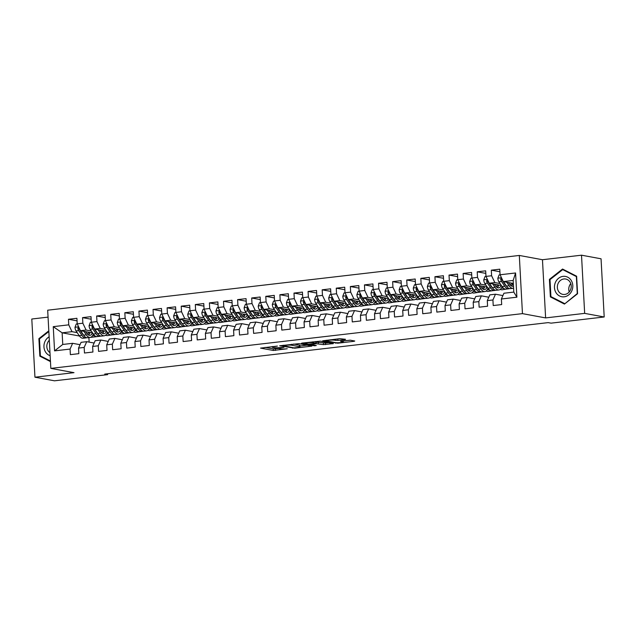<?xml version="1.0" encoding="UTF-8"?>
<svg xmlns="http://www.w3.org/2000/svg" width="636" height="636" viewBox="0 0 636 636"><rect width="100%" height="100%" fill="white"/><g stroke="black" fill="none" stroke-linecap="round" stroke-linejoin="round"><path stroke-width="0.95" d="M277.391 346.087L260.553 348.107L273.337 350.468L287.234 348.767A4.985 0.604 176.9 0 1 280.532 348.862L279.466 348.663A4.985 0.604 176.9 0 1 278.918 348.417A4.985 0.604 176.9 0 1 281.621 347.733L283.998 347.304L280.627 347.55A4.985 0.604 176.9 0 1 273.925 347.638L272.86 347.447A4.985 0.604 176.9 0 1 272.311 347.2A4.985 0.604 176.9 0 1 275.014 346.509L277.391 346.087M344.887 339.608L345.563 339.314L339.878 338.678L322.706 340.793L337.764 343.202L354.085 341.301L354.761 341.015L350.428 340.212L341.349 341.055L340.499 341.27L342.82 341.739A4.166 0.509 176.9 0 1 343.281 341.945A4.166 0.509 176.9 0 1 340.109 342.613A4.166 0.509 176.9 0 1 335.418 342.597L326.999 341.047A4.166 0.509 176.9 0 1 326.538 340.84A4.166 0.509 176.9 0 1 329.71 340.173A4.166 0.509 176.9 0 1 334.401 340.188L337.899 340.419L344.887 339.608L344.863 339.187M584.659 313.373L581.511 255.187L542.468 259.726L545.616 317.913L584.659 313.373L604.2 316.982L551.062 323.152L548.168 322.619L104.733 374.103L107.627 374.644L107.579 373.777M545.616 317.913L522.458 313.635L50.832 368.387L47.684 310.201L519.31 255.449L522.458 313.635M48.058 317.125L31.8 319.018L34.948 377.204L73.999 372.664L50.832 368.387M34.948 377.204L54.489 380.813L107.627 374.644M298.944 343.647L279.681 345.785L294.73 348.194L311.902 346.087L298.944 343.647M302.036 343.074L320.457 341.15L333.415 343.591L323.493 344.64L316.211 343.718L310.734 344.466L316.307 345.539L314.367 345.769L301.369 343.368L302.036 343.074M79.476 336.023L62.129 332.819L62.757 344.458L54.569 350.865L70.071 349.069L70.373 354.65L78.832 353.664L78.53 348.083L84.167 347.431L84.469 353.012L92.928 352.034L92.625 346.445L98.262 345.793L98.564 351.374L107.023 350.396L106.721 344.807L112.357 344.156L112.659 349.736L121.118 348.759L120.816 343.178L126.453 342.518L126.755 348.107L135.214 347.121L134.911 341.54L140.548 340.88L140.85 346.469L149.309 345.483L149.007 339.902L154.643 339.25L154.946 344.831L163.404 343.845L163.102 338.265L168.739 337.613L169.041 343.194L177.5 342.208L177.198 336.627L182.834 335.975L183.136 341.556L191.595 340.578L191.293 334.989L196.929 334.337L197.232 339.918L205.69 338.94L205.388 333.359L211.025 332.7L211.327 338.28L219.786 337.303L219.484 331.722L225.12 331.062L225.422 336.651L233.881 335.665L233.579 330.084L239.215 329.424L239.518 335.013L247.976 334.027L247.666 328.446L253.311 327.794L253.613 333.375L262.064 332.39L261.762 326.809L267.406 326.157L267.708 331.738L276.159 330.752L275.857 325.171L281.502 324.519L281.804 330.1L290.255 329.122L289.952 323.533L295.597 322.881L295.899 328.462L304.35 327.484L304.048 321.903L309.692 321.244L309.994 326.825L318.445 325.847L318.143 320.266L323.788 319.606L324.09 325.195L332.541 324.209L332.238 318.628L337.875 317.976L338.185 323.557L346.636 322.571L346.334 316.99L351.97 316.338L352.272 321.919L360.731 320.934L360.429 315.353L366.066 314.701L366.368 320.282L374.827 319.304L374.525 313.715L380.161 313.063L380.463 318.644L388.922 317.666L388.62 312.077L394.256 311.425L394.559 317.006L403.017 316.028L402.715 310.447L408.352 309.788L408.654 315.369L417.113 314.391L416.811 308.81L422.447 308.15L422.749 313.739L431.208 312.753L430.906 307.172L436.542 306.52L436.845 312.101L445.303 311.115L445.001 305.534L450.638 304.882L450.94 310.463L459.399 309.478L459.097 303.897L464.733 303.245L465.035 308.826L473.494 307.848L473.192 302.259L478.828 301.607L479.131 307.188L487.589 306.21L487.287 300.621L492.924 299.969L493.226 305.55L501.685 304.572L501.383 298.992L503.935 293.236L513.801 292.091L513.173 280.452L503.307 281.597L513.332 283.449M54.569 350.865L53.257 326.65L68.76 324.845L71.995 331.674L77.195 332.636M77.051 320.854L68.457 319.264L68.76 324.845M68.457 319.264L76.916 318.286L77.218 323.867L82.855 323.215L86.091 330.036L91.29 330.998M91.147 319.216L82.553 317.626L82.855 323.215M82.553 317.626L91.012 316.649L91.314 322.229L96.95 321.578L100.186 328.399L105.385 329.361M105.242 317.579L96.648 315.989L96.95 321.578M96.648 315.989L105.107 315.011L105.409 320.592L111.046 319.94L114.281 326.761L119.481 327.723M119.337 315.941L110.744 314.359L111.046 319.94M110.744 314.359L119.202 313.373L119.504 318.954L125.141 318.302L128.377 325.123L133.576 326.085M133.433 314.303L124.839 312.721L125.141 318.302M124.839 312.721L133.298 311.735L133.6 317.316L139.236 316.664L142.472 323.493L147.671 324.447M147.528 312.674L138.934 311.084L139.236 316.664M138.934 311.084L147.393 310.098L147.695 315.687L153.332 315.027L156.567 321.856L161.767 322.818M161.624 311.036L153.03 309.446L153.332 315.027M153.03 309.446L161.488 308.468L161.79 314.049L167.427 313.389L170.663 320.218L175.862 321.18M175.719 309.398L167.125 307.808L167.427 313.389M167.125 307.808L175.584 306.83L175.886 312.411L181.522 311.759L184.758 318.58L189.957 319.542M189.814 307.76L181.22 306.17L181.522 311.759M181.22 306.17L189.679 305.193L189.981 310.773L195.618 310.122L198.853 316.943L204.053 317.905M203.91 306.123L195.316 304.541L195.618 310.122M195.316 304.541L203.774 303.555L204.077 309.136L209.713 308.484L212.949 315.305L218.148 316.267M218.005 304.485L209.411 302.903L209.713 308.484M209.411 302.903L217.87 301.917L218.172 307.498L223.808 306.846L227.044 313.675L232.243 314.629M232.1 302.855L223.506 301.265L223.808 306.846M223.506 301.265L231.965 300.279L232.267 305.868L237.904 305.208L241.139 312.038L246.339 312.992M246.196 301.218L237.602 299.628L237.904 305.208M237.602 299.628L246.053 298.642L246.363 304.231L251.999 303.571L255.235 310.4L260.434 311.362M260.291 299.58L251.697 297.99L251.999 303.571M251.697 297.99L260.148 297.012L260.45 302.593L266.094 301.933L269.33 308.762L274.529 309.724M274.386 297.942L265.792 296.352L266.094 301.933M265.792 296.352L274.243 295.374L274.545 300.955L280.19 300.303L283.425 307.124L288.625 308.086M288.482 296.304L279.888 294.714L280.19 300.303M279.888 294.714L288.339 293.737L288.641 299.317L294.285 298.666L297.521 305.487L302.72 306.449M302.577 294.667L293.983 293.085L294.285 298.666M293.983 293.085L302.434 292.099L302.736 297.68L308.38 297.028L311.616 303.849L316.815 304.811M316.672 293.029L308.078 291.447L308.38 297.028M308.078 291.447L316.529 290.461L316.831 296.042L322.476 295.39L325.712 302.219L330.911 303.173M330.768 291.399L322.174 289.809L322.476 295.39M322.174 289.809L330.625 288.824L330.927 294.412L336.563 293.752L339.799 300.582L345.006 301.544M344.863 289.762L336.261 288.172L336.563 293.752M336.261 288.172L344.72 287.186L345.022 292.775L350.659 292.115L353.894 298.944L359.101 299.906M358.958 288.124L350.356 286.534L350.659 292.115M350.356 286.534L358.815 285.556L359.117 291.137L364.754 290.485L367.99 297.306L373.197 298.268M373.054 286.486L364.452 284.896L364.754 290.485M364.452 284.896L372.911 283.918L373.213 289.499L378.849 288.847L382.085 295.668L387.284 296.63M387.149 284.849L378.547 283.259L378.849 288.847M378.547 283.259L387.006 282.281L387.308 287.862L392.945 287.21L396.18 294.031L401.38 294.993M401.244 283.211L392.643 281.629L392.945 287.21M392.643 281.629L401.101 280.643L401.403 286.224L407.04 285.572L410.276 292.393L415.475 293.355M415.34 281.573L406.738 279.991L407.04 285.572M406.738 279.991L415.197 279.005L415.499 284.586L421.135 283.934L424.371 290.763L429.57 291.717M429.435 279.943L420.833 278.353L421.135 283.934M420.833 278.353L429.292 277.368L429.594 282.956L435.231 282.297L438.466 289.126L443.666 290.088M443.531 278.306L434.929 276.716L435.231 282.297M434.929 276.716L443.387 275.738L443.69 281.319L449.326 280.659L452.562 287.488L457.761 288.45M457.618 276.668L449.024 275.078L449.326 280.659M449.024 275.078L457.483 274.1L457.785 279.681L463.421 279.029L466.657 285.85L471.856 286.812M471.713 275.03L463.119 273.44L463.421 279.029M463.119 273.44L471.578 272.462L471.88 278.043L477.517 277.391L480.752 284.213L485.952 285.174M485.809 273.393L477.215 271.803L477.517 277.391M477.215 271.803L485.673 270.825L485.976 276.406L491.612 275.754L494.848 282.575L500.047 283.537M499.904 271.755L491.31 270.173L491.612 275.754M491.31 270.173L499.769 269.187L500.071 274.768L515.573 272.971L516.885 297.187L501.383 298.992M502.893 295.581L495.476 294.214L489.839 294.865L487.287 300.621M492.924 299.969L495.476 294.214M500.071 274.768L503.307 281.597M515.573 272.971L513.173 280.452M488.798 297.219L481.38 295.851L475.744 296.503L473.192 302.259M478.828 301.607L481.38 295.851M494.848 282.575L489.211 283.235L501.343 285.477M485.976 276.406L489.211 283.235M474.702 298.856L467.285 297.489L461.649 298.141L459.097 303.897M464.733 303.245L467.285 297.489M506.852 289.03L501.891 289.817L500.127 289.491M501.43 288.036L503.823 288.474M480.752 284.213L475.116 284.872L487.248 287.106M471.88 278.043L475.116 284.872M460.607 300.494L453.19 299.127L447.553 299.779L445.001 305.534M450.638 304.882L453.19 299.127M492.757 290.668L487.796 291.447L486.031 291.121M487.335 289.666L489.728 290.111M466.657 285.85L461.021 286.502L473.152 288.744M457.785 279.681L461.021 286.502M446.512 302.132L439.102 300.764L433.458 301.416L430.906 307.172M436.542 306.52L439.102 300.764M478.662 292.306L473.701 293.085L471.936 292.759M473.24 291.304L475.633 291.749M452.562 287.488L446.925 288.14L459.057 290.382M443.69 281.319L446.925 288.14M432.416 303.77L425.007 302.394L419.363 303.054L416.811 308.81M422.447 308.15L425.007 302.394M464.566 293.943L459.605 294.722L457.841 294.396M459.144 292.942L461.545 293.387M438.466 289.126L432.83 289.778L444.962 292.019M429.594 282.956L432.83 289.778M418.321 305.399L410.912 304.032L405.267 304.692L402.715 310.447M408.352 309.788L410.912 304.032M450.471 295.581L445.51 296.36L443.745 296.034M445.049 294.579L447.45 295.025M424.371 290.763L418.734 291.415L430.866 293.657M415.499 284.586L418.734 291.415M404.226 307.037L396.816 305.67L391.172 306.321L388.62 312.077M394.256 311.425L396.816 305.67M436.375 297.219L431.415 297.998L429.65 297.672M430.954 296.217L433.355 296.654M410.276 292.393L404.639 293.053L416.771 295.295M401.403 286.224L404.639 293.053M390.13 308.675L382.721 307.307L377.076 307.959L374.525 313.715M380.161 313.063L382.721 307.307M422.28 298.856L417.319 299.635L415.554 299.31M416.858 297.855L419.259 298.292M396.18 294.031L390.544 294.691L402.675 296.933M387.308 287.862L390.544 294.691M376.035 310.312L368.626 308.945L362.989 309.597L360.429 315.353M366.066 314.701L368.626 308.945M408.185 300.486L403.224 301.273L401.459 300.947M402.763 299.492L405.164 299.93M382.085 295.668L376.448 296.328L388.58 298.562M373.213 289.499L376.448 296.328M361.94 311.95L354.53 310.583L348.894 311.235L346.334 316.99M351.97 316.338L354.53 310.583M394.089 302.124L389.129 302.903L387.364 302.577M388.668 301.122L391.068 301.567M367.99 297.306L362.353 297.958L374.485 300.2M359.117 291.137L362.353 297.958M347.844 313.588L340.435 312.22L334.798 312.872L332.238 318.628M337.875 317.976L340.435 312.22M379.994 303.762L375.033 304.541L373.268 304.215M374.572 302.76L376.973 303.205M353.894 298.944L348.258 299.596L360.389 301.838M345.022 292.775L348.258 299.596M333.749 315.225L326.34 313.85L320.703 314.51L318.143 320.266M323.788 319.606L326.34 313.85M365.899 305.399L360.946 306.178L359.173 305.852M360.477 304.398L362.878 304.843M339.799 300.582L334.162 301.233L346.294 303.475M330.927 294.412L334.162 301.233M319.654 316.855L312.244 315.488L306.608 316.148L304.048 321.903M309.692 321.244L312.244 315.488M351.803 307.037L346.851 307.816L345.078 307.49M346.382 306.035L348.782 306.48M325.712 302.219L320.067 302.871L332.199 305.113M316.831 296.042L320.067 302.871M305.558 318.493L298.149 317.125L292.512 317.777L289.952 323.533M295.597 322.881L298.149 317.125M337.708 308.675L332.755 309.454L330.982 309.128M332.286 307.673L334.687 308.11M311.616 303.849L305.972 304.509L318.103 306.751M302.736 297.68L305.972 304.509M291.463 320.131L284.054 318.763L278.417 319.415L275.857 325.171M281.502 324.519L284.054 318.763M323.613 310.312L318.66 311.091L316.887 310.765M318.199 309.311L320.592 309.748M297.521 305.487L291.876 306.147L304.016 308.38M288.641 299.317L291.876 306.147M277.368 321.768L269.958 320.401L264.322 321.053L261.762 326.809M267.406 326.157L269.958 320.401M309.517 311.942L304.565 312.729L302.792 312.403M304.103 310.94L306.496 311.386M283.425 307.124L277.781 307.776L289.921 310.018M274.545 300.955L277.781 307.776M263.272 323.406L255.863 322.039L250.226 322.69L247.666 328.446M253.311 327.794L255.863 322.039M295.422 313.58L290.469 314.359L288.704 314.033M290.008 312.578L292.401 313.023M269.33 308.762L263.686 309.414L275.825 311.656M260.45 302.593L263.686 309.414M249.185 325.044L241.767 323.668L236.131 324.328L233.579 330.084M239.215 329.424L241.767 323.668M281.327 315.218L276.374 315.997L274.609 315.671M275.913 314.216L278.306 314.661M255.235 310.4L249.59 311.052L261.73 313.294M246.363 304.231L249.59 311.052M235.089 326.681L227.672 325.306L222.036 325.966L219.484 331.722M225.12 331.062L227.672 325.306M267.231 316.855L262.278 317.634L260.514 317.308M261.817 315.853L264.21 316.299M241.139 312.038L235.503 312.689L247.635 314.931M232.267 305.868L235.503 312.689M220.994 328.311L213.577 326.944L207.94 327.604L205.388 333.359M211.025 332.7L213.577 326.944M253.136 318.493L248.183 319.272L246.418 318.946M247.722 317.491L250.115 317.936M227.044 313.675L221.407 314.327L233.539 316.569M218.172 307.498L221.407 314.327M206.899 329.949L199.481 328.581L193.845 329.233L191.293 334.989M196.929 334.337L199.481 328.581M239.041 320.131L234.088 320.91L232.323 320.584M233.627 319.129L236.02 319.566M212.949 315.305L207.312 315.965L219.444 318.207M204.077 309.136L207.312 315.965M192.803 331.587L185.386 330.219L179.75 330.871L177.198 336.627M182.834 335.975L185.386 330.219M224.945 321.76L219.992 322.547L218.228 322.221M219.531 320.767L221.924 321.204M198.853 316.943L193.217 317.603L205.349 319.836M189.981 310.773L193.217 317.603M178.708 333.224L171.291 331.857L165.654 332.509L163.102 338.265M168.739 337.613L171.291 331.857M210.85 323.398L205.897 324.177L204.132 323.851M205.436 322.396L207.829 322.842M184.758 318.58L179.121 319.232L191.253 321.474M175.886 312.411L179.121 319.232M164.613 334.862L157.195 333.495L151.559 334.146L149.007 339.902M154.643 339.25L157.195 333.495M196.755 325.036L191.802 325.815L190.037 325.489M191.341 324.034L193.734 324.479M170.663 320.218L165.026 320.87L177.158 323.112M161.79 314.049L165.026 320.87M150.517 336.5L143.1 335.124L137.463 335.784L134.911 341.54M140.548 340.88L143.1 335.124M182.659 326.673L177.706 327.453L175.941 327.127M177.245 325.672L179.638 326.117M156.567 321.856L150.931 322.508L163.062 324.75M147.695 315.687L150.931 322.508M136.422 338.137L129.005 336.762L123.368 337.422L120.816 343.178M126.453 342.518L129.005 336.762M168.564 328.311L163.611 329.09L161.846 328.764M163.15 327.309L165.543 327.755M142.472 323.493L136.835 324.145L148.967 326.387M133.6 317.316L136.835 324.145M122.327 339.767L114.909 338.4L109.273 339.052L106.721 344.807M112.357 344.156L114.909 338.4M154.469 329.949L149.516 330.728L147.751 330.402M149.055 328.947L151.448 329.392M128.377 325.123L122.74 325.783L134.872 328.025M119.504 318.954L122.74 325.783M108.231 341.405L100.814 340.037L95.177 340.689L92.625 346.445M98.262 345.793L100.814 340.037M140.373 331.587L135.42 332.366L133.655 332.04M134.959 330.585L137.352 331.022M114.281 326.761L108.645 327.421L120.776 329.663M105.409 320.592L108.645 327.421M94.136 343.043L86.719 341.675L81.082 342.327L78.53 348.083M84.167 347.431L86.719 341.675M126.278 333.216L121.325 334.003L119.56 333.677M120.864 332.223L123.257 332.66M100.186 328.399L94.549 329.058L106.681 331.292M91.314 322.229L94.549 329.058M80.041 344.68L72.623 343.313L62.757 344.458M70.071 349.069L72.623 343.313M112.19 334.854L107.23 335.633L105.465 335.307M106.769 333.852L109.161 334.298M86.091 330.036L80.454 330.688L92.586 332.93M77.218 323.867L80.454 330.688M604.2 316.982L601.052 258.796L581.511 255.187M542.468 259.726L519.31 255.449M98.095 336.492L88.221 337.637M88.905 337.764L89.143 342.12M92.673 335.49L95.066 335.935M71.995 331.674L62.129 332.819L53.257 326.65M513.801 292.091L516.885 297.187M48.805 330.847L38.891 338.654L39.837 356.176L50.467 361.598M549.417 279.379L550.363 296.901L564.442 304.08L577.567 293.737L576.621 276.215L562.542 269.036L549.417 279.379L550.148 279.514M265.021 347.375L273.257 348.894L278.926 348.449M299.922 346.008L307.18 345.165M283.044 345.579L293.792 347.852L297.266 347.606A4.985 0.604 176.9 0 0 299.969 346.914A4.985 0.604 176.9 0 0 299.421 346.668L291.749 345.253A4.985 0.604 176.9 0 0 285.047 345.348L283.028 345.284M299.969 346.914L299.882 345.34A4.985 0.604 176.9 0 0 299.333 345.094L299.421 346.668M293.657 344.044L299.333 345.094M328.693 342.669L325.497 343.043L325.584 344.617M315.997 342.16L325.497 343.043M312.928 342.693A4.166 0.509 176.9 0 0 308.229 342.677A4.166 0.509 176.9 0 0 305.065 343.345A4.166 0.509 176.9 0 0 305.526 343.551L308.492 344.1L315.218 343.527L315.893 343.241L312.928 342.693L312.88 341.818M316.06 343.313L315.806 341.667L315.893 343.241M315.17 341.548L315.806 341.667M343.225 340.983L350.142 340.18M41.61 356.502L39.837 356.176M39.623 338.781L38.891 338.654M552.135 297.227L550.363 296.901M77.242 323.915L76.233 324.034L74.992 327.341A4.206 1.884 83.4 0 0 76.042 330.911L79.23 335.673A12.14 5.43 83.4 0 0 83.117 338.233L85.796 337.923A12.14 5.43 83.4 0 0 86.623 337.676M83.92 331.332L86.273 334.854A12.14 5.43 83.4 0 0 90.169 337.414A12.14 5.43 83.4 0 0 93.349 334.075M85.637 331.65L86.703 333.24A10.073 4.508 83.4 0 0 89.93 335.363A10.073 4.508 83.4 0 0 92.451 332.906M78.761 327.182L77.823 328.232A4.206 1.884 83.4 0 0 78.721 330.601L81.909 335.363A12.14 5.43 83.4 0 0 85.796 337.923M88.984 334.584A12.14 5.43 83.4 0 0 89.597 332.382M88.499 332.175A10.073 4.508 -96.6 0 1 87.601 334.345M83.626 335.212A10.073 4.508 -96.6 0 1 82.33 333.749L79.142 328.987A2.139 0.962 -96.6 0 1 78.864 328.422L77.823 328.232M90.169 337.414L87.49 337.724A12.14 5.43 -96.6 0 1 83.594 335.164L80.629 330.72M88.539 335.061A10.073 4.508 83.4 0 0 90.05 332.461M91.338 322.285L90.328 322.396L89.088 325.712A4.206 1.884 83.4 0 0 90.137 329.273L93.325 334.035A12.14 5.43 83.4 0 0 97.213 336.595L99.892 336.285A12.14 5.43 83.4 0 0 100.719 336.039M98.016 329.694L100.369 333.216A12.14 5.43 83.4 0 0 104.264 335.776A12.14 5.43 83.4 0 0 107.444 332.437M99.733 330.012L100.798 331.602A10.073 4.508 83.4 0 0 104.026 333.725A10.073 4.508 83.4 0 0 106.546 331.269M92.856 325.545L91.918 326.594A4.206 1.884 83.4 0 0 92.816 328.963L96.004 333.725A12.14 5.43 83.4 0 0 99.892 336.285M103.08 332.954A12.14 5.43 83.4 0 0 103.692 330.744M102.595 330.545A10.073 4.508 -96.6 0 1 101.696 332.708M97.721 333.574A10.073 4.508 -96.6 0 1 96.426 332.111L93.238 327.349A2.139 0.962 -96.6 0 1 92.959 326.785L91.918 326.594M104.264 335.776L101.585 336.086A12.14 5.43 -96.6 0 1 97.69 333.526L94.724 329.09M102.635 333.423A10.073 4.508 83.4 0 0 104.145 330.823M105.433 320.647L104.423 320.759L103.183 324.074A4.206 1.884 83.4 0 0 104.232 327.635L107.42 332.397A12.14 5.43 83.4 0 0 111.308 334.957L113.987 334.647A12.14 5.43 83.4 0 0 114.814 334.401M112.111 328.057L114.464 331.579A12.14 5.43 83.4 0 0 118.36 334.139A12.14 5.43 83.4 0 0 121.54 330.807M113.828 328.375L114.893 329.965A10.073 4.508 83.4 0 0 118.121 332.087A10.073 4.508 83.4 0 0 120.641 329.631M106.951 323.907L106.013 324.956A4.206 1.884 83.4 0 0 106.912 327.325L110.1 332.087A12.14 5.43 83.4 0 0 113.987 334.647M117.175 331.316A12.14 5.43 83.4 0 0 117.787 329.106M116.69 328.907A10.073 4.508 -96.6 0 1 115.792 331.07M111.817 331.936A10.073 4.508 -96.6 0 1 110.521 330.474L107.333 325.712A2.139 0.962 -96.6 0 1 107.055 325.147L106.013 324.956M118.36 334.139L115.68 334.449A12.14 5.43 -96.6 0 1 111.785 331.889L108.82 327.453M116.73 331.785A10.073 4.508 83.4 0 0 118.24 329.194M49.123 336.802A10.311 9.135 -79.5 0 0 45.458 351.891A10.311 9.135 -79.5 0 0 50.149 355.723M49.314 340.236A7.807 6.917 -79.5 0 0 47.978 350.547A7.807 6.917 -79.5 0 0 49.982 352.686M50.435 361.002L40.394 355.882L39.472 338.901L48.837 331.523M571.295 280.555A10.311 9.135 -79.5 0 0 558.575 278.266A10.311 9.135 -79.5 0 0 555.975 292.616A10.311 9.135 -79.5 0 0 568.695 294.905A10.311 9.135 -79.5 0 0 571.295 280.555M570.095 282.138A7.807 6.917 -79.5 0 0 565.714 279.029A7.807 6.917 -79.5 0 0 558.543 282.623A7.807 6.917 -79.5 0 0 558.495 291.272A7.807 6.917 -79.5 0 0 562.876 294.389A7.807 6.917 -79.5 0 0 570.047 290.795A7.807 6.917 -79.5 0 0 570.095 282.138M570.77 283.577A7.807 6.917 -79.5 0 0 569.228 291.948M564.553 303.563L550.919 296.607L549.997 279.625L562.717 269.608L576.359 276.565L577.273 293.546L564.999 303.642M564.196 269.879L562.717 269.608M119.528 319.01L118.519 319.129L117.278 322.436A4.206 1.884 83.4 0 0 118.328 325.998L121.516 330.76A12.14 5.43 83.4 0 0 125.403 333.32L128.082 333.01A12.14 5.43 83.4 0 0 128.909 332.763M126.206 326.419L128.559 329.941A12.14 5.43 83.4 0 0 132.455 332.501A12.14 5.43 83.4 0 0 135.635 329.17M127.923 326.737L128.981 328.327A10.073 4.508 83.4 0 0 132.216 330.458A10.073 4.508 83.4 0 0 134.737 327.993M121.047 322.269L120.109 323.319A4.206 1.884 83.4 0 0 121.007 325.688L124.195 330.45A12.14 5.43 83.4 0 0 128.082 333.01M131.27 329.679A12.14 5.43 83.4 0 0 131.883 327.468M130.785 327.27A10.073 4.508 -96.6 0 1 129.879 329.44M125.912 330.299A10.073 4.508 -96.6 0 1 124.616 328.836L121.428 324.074A2.139 0.962 -96.6 0 1 121.15 323.509L120.109 323.319M132.455 332.501L129.776 332.811A12.14 5.43 -96.6 0 1 125.88 330.251L122.915 325.815M130.825 330.156A10.073 4.508 83.4 0 0 132.336 327.556M133.624 317.372L132.614 317.491L131.374 320.798A4.206 1.884 83.4 0 0 132.423 324.36L135.611 329.122A12.14 5.43 83.4 0 0 139.499 331.682L142.178 331.372A12.14 5.43 83.4 0 0 143.005 331.125M140.302 324.789L142.655 328.303A12.14 5.43 83.4 0 0 146.55 330.863A12.14 5.43 83.4 0 0 149.73 327.532M142.019 325.099L143.076 326.689A10.073 4.508 83.4 0 0 146.312 328.82A10.073 4.508 83.4 0 0 148.832 326.363M135.142 320.631L134.204 321.681A4.206 1.884 83.4 0 0 135.102 324.05L138.29 328.812A12.14 5.43 83.4 0 0 142.178 331.372M145.366 328.041A12.14 5.43 83.4 0 0 145.978 325.831M144.881 325.632A10.073 4.508 -96.6 0 1 143.975 327.802M140.007 328.661A10.073 4.508 -96.6 0 1 138.712 327.198L135.524 322.436A2.139 0.962 -96.6 0 1 135.245 321.872L134.204 321.681M146.55 330.863L143.871 331.181A12.14 5.43 -96.6 0 1 139.976 328.621L137.01 324.177M144.921 328.518A10.073 4.508 83.4 0 0 146.431 325.918M147.719 315.734L146.709 315.853L145.469 319.161A4.206 1.884 83.4 0 0 146.519 322.73L149.706 327.492A12.14 5.43 83.4 0 0 153.594 330.052L156.273 329.734A12.14 5.43 83.4 0 0 157.1 329.488M154.397 323.152L156.75 326.673A12.14 5.43 83.4 0 0 160.646 329.233A12.14 5.43 83.4 0 0 163.826 325.894M156.114 323.47L157.172 325.06A10.073 4.508 83.4 0 0 160.407 327.182A10.073 4.508 83.4 0 0 162.919 324.726M149.237 318.994L148.299 320.043A4.206 1.884 83.4 0 0 149.198 322.42L152.386 327.174A12.14 5.43 83.4 0 0 156.273 329.734M159.453 326.403A12.14 5.43 83.4 0 0 160.073 324.201M158.976 323.994A10.073 4.508 -96.6 0 1 158.07 326.165M154.103 327.023A10.073 4.508 -96.6 0 1 152.807 325.56L149.619 320.798A2.139 0.962 -96.6 0 1 149.341 320.242L148.299 320.043M160.646 329.233L157.966 329.543A12.14 5.43 -96.6 0 1 154.071 326.984L151.106 322.539M159.016 326.88A10.073 4.508 83.4 0 0 160.526 324.281M161.814 314.097L160.805 314.216L159.564 317.523A4.206 1.884 83.4 0 0 160.614 321.093L163.802 325.855A12.14 5.43 83.4 0 0 167.689 328.415L170.369 328.104A12.14 5.43 83.4 0 0 171.195 327.85M168.492 321.514L170.846 325.036A12.14 5.43 83.4 0 0 174.741 327.596A12.14 5.43 83.4 0 0 177.921 324.257M170.209 321.832L171.267 323.422A10.073 4.508 83.4 0 0 174.502 325.545A10.073 4.508 83.4 0 0 177.015 323.088M163.333 317.364L162.395 318.413A4.206 1.884 83.4 0 0 163.293 320.783L166.473 325.545A12.14 5.43 83.4 0 0 170.369 328.104M173.549 324.765A12.14 5.43 83.4 0 0 174.169 322.563M173.071 322.357A10.073 4.508 -96.6 0 1 172.165 324.527M168.198 325.394A10.073 4.508 -96.6 0 1 166.902 323.931L163.714 319.169A2.139 0.962 -96.6 0 1 163.436 318.604L162.395 318.413M174.741 327.596L172.062 327.906A12.14 5.43 -96.6 0 1 168.166 325.346L165.201 320.902M173.111 325.242A10.073 4.508 83.4 0 0 174.622 322.643M175.91 312.459L174.9 312.578L173.66 315.885A4.206 1.884 83.4 0 0 174.709 319.455L177.897 324.217A12.14 5.43 83.4 0 0 181.785 326.777L184.464 326.467A12.14 5.43 83.4 0 0 185.291 326.22M182.588 319.876L184.941 323.398A12.14 5.43 83.4 0 0 188.836 325.958A12.14 5.43 83.4 0 0 192.016 322.619M184.297 320.194L185.362 321.784A10.073 4.508 83.4 0 0 188.598 323.907A10.073 4.508 83.4 0 0 191.11 321.45M177.428 315.726L176.49 316.776A4.206 1.884 83.4 0 0 177.388 319.145L180.568 323.907A12.14 5.43 83.4 0 0 184.464 326.467M187.644 323.136A12.14 5.43 83.4 0 0 188.264 320.926M187.167 320.719A10.073 4.508 -96.6 0 1 186.261 322.889M182.294 323.756A10.073 4.508 -96.6 0 1 180.998 322.293L177.81 317.531A2.139 0.962 -96.6 0 1 177.531 316.966L176.49 316.776M188.836 325.958L186.157 326.268A12.14 5.43 -96.6 0 1 182.262 323.708L179.296 319.264M187.207 323.605A10.073 4.508 83.4 0 0 188.717 321.005M190.005 310.829L188.995 310.94L187.755 314.256A4.206 1.884 83.4 0 0 188.805 317.817L191.993 322.579A12.14 5.43 83.4 0 0 195.88 325.139L198.559 324.829A12.14 5.43 83.4 0 0 199.386 324.583M196.683 318.239L199.036 321.76A12.14 5.43 83.4 0 0 202.932 324.32A12.14 5.43 83.4 0 0 206.112 320.989M198.392 318.557L199.458 320.147A10.073 4.508 83.4 0 0 202.693 322.269A10.073 4.508 83.4 0 0 205.205 319.813M191.523 314.089L190.585 315.138A4.206 1.884 83.4 0 0 191.484 317.507L194.664 322.269A12.14 5.43 83.4 0 0 198.559 324.829M201.739 321.498A12.14 5.43 83.4 0 0 202.359 319.288M201.262 319.089A10.073 4.508 -96.6 0 1 200.356 321.252M196.389 322.118A10.073 4.508 -96.6 0 1 195.093 320.655L191.905 315.893A2.139 0.962 -96.6 0 1 191.627 315.329L190.585 315.138M202.932 324.32L200.253 324.63A12.14 5.43 -96.6 0 1 196.357 322.07L193.392 317.634M201.302 321.967A10.073 4.508 83.4 0 0 202.812 319.375M204.1 309.191L203.091 309.303L201.851 312.618A4.206 1.884 83.4 0 0 202.9 316.179L206.088 320.942A12.14 5.43 83.4 0 0 209.975 323.501L212.655 323.191A12.14 5.43 83.4 0 0 213.481 322.945M210.778 316.601L213.132 320.123A12.14 5.43 83.4 0 0 217.027 322.683A12.14 5.43 83.4 0 0 220.207 319.351M212.488 316.919L213.553 318.509A10.073 4.508 83.4 0 0 216.789 320.631A10.073 4.508 83.4 0 0 219.301 318.175M205.619 312.451L204.681 313.5A4.206 1.884 83.4 0 0 205.579 315.869L208.759 320.631A12.14 5.43 83.4 0 0 212.655 323.191M215.835 319.86A12.14 5.43 83.4 0 0 216.455 317.65M215.358 317.451A10.073 4.508 -96.6 0 1 214.451 319.614M210.484 320.48A10.073 4.508 -96.6 0 1 209.188 319.018L206 314.256A2.139 0.962 -96.6 0 1 205.722 313.691L204.681 313.5M217.027 322.683L214.348 322.993A12.14 5.43 -96.6 0 1 210.452 320.433L207.479 315.997M215.397 320.329A10.073 4.508 83.4 0 0 216.908 317.738M218.196 307.554L217.186 307.673L215.946 310.98A4.206 1.884 83.4 0 0 216.995 314.542L220.183 319.304A12.14 5.43 83.4 0 0 224.071 321.864L226.75 321.554A12.14 5.43 83.4 0 0 227.577 321.307M224.874 314.963L227.227 318.485A12.14 5.43 83.4 0 0 231.122 321.045A12.14 5.43 83.4 0 0 234.302 317.714M226.583 315.281L227.648 316.871A10.073 4.508 83.4 0 0 230.884 319.002A10.073 4.508 83.4 0 0 233.396 316.545M219.714 310.813L218.776 311.863A4.206 1.884 83.4 0 0 219.674 314.232L222.854 318.994A12.14 5.43 83.4 0 0 226.75 321.554M229.93 318.223A12.14 5.43 83.4 0 0 230.55 316.012M229.453 315.814A10.073 4.508 -96.6 0 1 228.547 317.984M224.58 318.843A10.073 4.508 -96.6 0 1 223.284 317.38L220.096 312.618A2.139 0.962 -96.6 0 1 219.818 312.053L218.776 311.863M231.122 321.045L228.443 321.355A12.14 5.43 -96.6 0 1 224.548 318.795L221.574 314.359M229.493 318.7A10.073 4.508 83.4 0 0 231.003 316.1M232.291 305.916L231.281 306.035L230.041 309.342A4.206 1.884 83.4 0 0 231.091 312.912L234.271 317.666A12.14 5.43 83.4 0 0 238.166 320.226L240.845 319.916A12.14 5.43 83.4 0 0 241.672 319.67M238.969 313.333L241.322 316.855A12.14 5.43 83.4 0 0 245.218 319.407A12.14 5.43 83.4 0 0 248.398 316.076M240.678 313.643L241.744 315.241A10.073 4.508 83.4 0 0 244.979 317.364A10.073 4.508 83.4 0 0 247.491 314.907M233.81 309.175L232.871 310.225A4.206 1.884 83.4 0 0 233.77 312.594L236.95 317.356A12.14 5.43 83.4 0 0 240.845 319.916M244.025 316.585A12.14 5.43 83.4 0 0 244.645 314.375M243.548 314.176A10.073 4.508 -96.6 0 1 242.642 316.346M238.675 317.205A10.073 4.508 -96.6 0 1 237.379 315.742L234.191 310.98A2.139 0.962 -96.6 0 1 233.913 310.424L232.871 310.225M245.218 319.407L242.539 319.725A12.14 5.43 -96.6 0 1 238.643 317.165L235.67 312.721M243.58 317.062A10.073 4.508 83.4 0 0 245.099 314.462M246.386 304.278L245.377 304.398L244.137 307.705A4.206 1.884 83.4 0 0 245.186 311.274L248.366 316.036A12.14 5.43 83.4 0 0 252.261 318.596L254.941 318.278A12.14 5.43 83.4 0 0 255.767 318.032M253.064 311.696L255.418 315.218A12.14 5.43 83.4 0 0 259.305 317.777A12.14 5.43 83.4 0 0 262.493 314.438M254.774 312.014L255.839 313.604A10.073 4.508 83.4 0 0 259.075 315.726A10.073 4.508 83.4 0 0 261.587 313.27M247.905 307.538L246.967 308.587A4.206 1.884 83.4 0 0 247.865 310.964L251.045 315.718A12.14 5.43 83.4 0 0 254.941 318.278M258.121 314.947A12.14 5.43 83.4 0 0 258.741 312.745M257.644 312.538A10.073 4.508 -96.6 0 1 256.737 314.709M252.77 315.567A10.073 4.508 -96.6 0 1 251.474 314.105L248.286 309.35A2.139 0.962 -96.6 0 1 248.008 308.786L246.967 308.587M259.305 317.777L256.634 318.087A12.14 5.43 -96.6 0 1 252.738 315.528L249.765 311.084M257.675 315.424A10.073 4.508 83.4 0 0 259.194 312.825M260.482 302.641L259.464 302.76L258.232 306.067A4.206 1.884 83.4 0 0 259.281 309.637L262.461 314.399A12.14 5.43 83.4 0 0 266.357 316.959L269.036 316.649A12.14 5.43 83.4 0 0 269.863 316.394M267.16 310.058L269.513 313.58A12.14 5.43 83.4 0 0 273.401 316.14A12.14 5.43 83.4 0 0 276.588 312.801M268.869 310.376L269.934 311.966A10.073 4.508 83.4 0 0 273.17 314.089A10.073 4.508 83.4 0 0 275.682 311.632M261.992 305.908L261.062 306.957A4.206 1.884 83.4 0 0 261.96 309.327L265.14 314.089A12.14 5.43 83.4 0 0 269.036 316.649M272.216 313.31A12.14 5.43 83.4 0 0 272.836 311.107M271.739 310.901A10.073 4.508 -96.6 0 1 270.833 313.071M266.866 313.938A10.073 4.508 -96.6 0 1 265.57 312.475L262.382 307.713A2.139 0.962 -96.6 0 1 262.104 307.148L261.062 306.957M273.401 316.14L270.729 316.45A12.14 5.43 -96.6 0 1 266.834 313.89L263.861 309.446M271.771 313.786A10.073 4.508 83.4 0 0 273.289 311.187M274.577 301.003L273.56 301.122L272.327 304.429A4.206 1.884 83.4 0 0 273.377 307.999L276.557 312.761A12.14 5.43 83.4 0 0 280.452 315.321L283.131 315.011A12.14 5.43 83.4 0 0 283.958 314.764M281.255 308.42L283.608 311.942A12.14 5.43 83.4 0 0 287.496 314.502A12.14 5.43 83.4 0 0 290.684 311.163M282.964 308.738L284.03 310.328A10.073 4.508 83.4 0 0 287.265 312.451A10.073 4.508 83.4 0 0 289.778 309.994M276.088 304.27L275.157 305.32A4.206 1.884 83.4 0 0 276.056 307.689L279.236 312.451A12.14 5.43 83.4 0 0 283.131 315.011M286.311 311.68A12.14 5.43 83.4 0 0 286.931 309.47M285.834 309.263A10.073 4.508 -96.6 0 1 284.928 311.433M280.961 312.3A10.073 4.508 -96.6 0 1 279.665 310.837L276.477 306.075A2.139 0.962 -96.6 0 1 276.199 305.511L275.157 305.32M287.496 314.502L284.825 314.812A12.14 5.43 -96.6 0 1 280.929 312.252L277.956 307.816M285.866 312.149A10.073 4.508 83.4 0 0 287.385 309.549M288.665 299.373L287.655 299.484L286.423 302.8A4.206 1.884 83.4 0 0 287.472 306.361L290.652 311.123A12.14 5.43 83.4 0 0 294.548 313.683L297.227 313.373A12.14 5.43 83.4 0 0 298.053 313.127M295.343 306.783L297.704 310.304A12.14 5.43 83.4 0 0 301.591 312.864A12.14 5.43 83.4 0 0 304.779 309.533M297.06 307.101L298.125 308.691A10.073 4.508 83.4 0 0 301.353 310.813A10.073 4.508 83.4 0 0 303.873 308.357M290.183 302.633L289.253 303.682A4.206 1.884 83.4 0 0 290.151 306.051L293.331 310.813A12.14 5.43 83.4 0 0 297.227 313.373M300.407 310.042A12.14 5.43 83.4 0 0 301.027 307.832M299.93 307.633A10.073 4.508 -96.6 0 1 299.023 309.796M295.056 310.662A10.073 4.508 -96.6 0 1 293.752 309.199L290.572 304.437A2.139 0.962 -96.6 0 1 290.294 303.873L289.253 303.682M301.591 312.864L298.92 313.174A12.14 5.43 -96.6 0 1 295.025 310.614L292.051 306.178M299.961 310.511A10.073 4.508 83.4 0 0 301.48 307.919M302.76 297.735L301.75 297.855L300.518 301.162A4.206 1.884 83.4 0 0 301.567 304.724L304.747 309.486A12.14 5.43 83.4 0 0 308.643 312.045L311.322 311.735A12.14 5.43 83.4 0 0 312.149 311.489M309.438 305.145L311.799 308.667A12.14 5.43 83.4 0 0 315.687 311.227A12.14 5.43 83.4 0 0 318.875 307.896M311.155 305.463L312.22 307.053A10.073 4.508 83.4 0 0 315.448 309.175A10.073 4.508 83.4 0 0 317.968 306.719M304.278 300.995L303.348 302.044A4.206 1.884 83.4 0 0 304.239 304.413L307.427 309.175A12.14 5.43 83.4 0 0 311.322 311.735M314.502 308.404A12.14 5.43 83.4 0 0 315.122 306.194M314.025 305.995A10.073 4.508 -96.6 0 1 313.119 308.158M309.152 309.024A10.073 4.508 -96.6 0 1 307.848 307.562L304.668 302.8A2.139 0.962 -96.6 0 1 304.39 302.235L303.348 302.044M315.687 311.227L313.015 311.537A12.14 5.43 -96.6 0 1 309.12 308.977L306.147 304.541M314.057 308.873A10.073 4.508 83.4 0 0 315.575 306.282M316.855 296.098L315.846 296.217L314.613 299.524A4.206 1.884 83.4 0 0 315.663 303.086L318.843 307.848A12.14 5.43 83.4 0 0 322.738 310.408L325.417 310.098A12.14 5.43 83.4 0 0 326.244 309.851M323.533 303.507L325.894 307.029A12.14 5.43 83.4 0 0 329.782 309.589A12.14 5.43 83.4 0 0 332.97 306.258M325.25 303.825L326.316 305.415A10.073 4.508 83.4 0 0 329.543 307.546A10.073 4.508 83.4 0 0 332.064 305.089M318.374 299.357L317.444 300.407A4.206 1.884 83.4 0 0 318.334 302.776L321.522 307.538A12.14 5.43 83.4 0 0 325.417 310.098M328.597 306.767A12.14 5.43 83.4 0 0 329.217 304.557M328.12 304.358A10.073 4.508 -96.6 0 1 327.214 306.528M323.247 307.387A10.073 4.508 -96.6 0 1 321.943 305.924L318.763 301.162A2.139 0.962 -96.6 0 1 318.485 300.597L317.444 300.407M329.782 309.589L327.103 309.899A12.14 5.43 -96.6 0 1 323.215 307.347L320.242 302.903M328.152 307.244A10.073 4.508 83.4 0 0 329.671 304.644M330.951 294.46L329.941 294.579L328.709 297.887A4.206 1.884 83.4 0 0 329.758 301.456L332.938 306.21A12.14 5.43 83.4 0 0 336.834 308.77L339.513 308.46A12.14 5.43 83.4 0 0 340.34 308.214M337.629 301.877L339.99 305.399A12.14 5.43 83.4 0 0 343.877 307.959A12.14 5.43 83.4 0 0 347.065 304.62M339.346 302.187L340.411 303.785A10.073 4.508 83.4 0 0 343.639 305.908A10.073 4.508 83.4 0 0 346.159 303.452M332.469 297.72L331.539 298.769A4.206 1.884 83.4 0 0 332.429 301.138L335.617 305.9A12.14 5.43 83.4 0 0 339.513 308.46M342.693 305.129A12.14 5.43 83.4 0 0 343.313 302.927M342.216 302.72A10.073 4.508 -96.6 0 1 341.309 304.89M337.342 305.749A10.073 4.508 -96.6 0 1 336.039 304.286L332.859 299.524A2.139 0.962 -96.6 0 1 332.58 298.968L331.539 298.769M343.877 307.959L341.198 308.269A12.14 5.43 -96.6 0 1 337.311 305.709L334.337 301.265M342.248 305.606A10.073 4.508 83.4 0 0 343.766 303.006M345.046 292.822L344.036 292.942L342.796 296.249A4.206 1.884 83.4 0 0 343.853 299.818L347.033 304.58A12.14 5.43 83.4 0 0 350.929 307.14L353.608 306.822A12.14 5.43 83.4 0 0 354.435 306.576M351.724 300.24L354.085 303.762A12.14 5.43 83.4 0 0 357.973 306.321A12.14 5.43 83.4 0 0 361.161 302.982M353.441 300.558L354.506 302.148A10.073 4.508 83.4 0 0 357.734 304.27A10.073 4.508 83.4 0 0 360.254 301.814M346.564 296.082L345.634 297.131A4.206 1.884 83.4 0 0 346.525 299.508L349.713 304.27A12.14 5.43 83.4 0 0 353.608 306.822M356.788 303.491A12.14 5.43 83.4 0 0 357.408 301.289M356.311 301.082A10.073 4.508 -96.6 0 1 355.405 303.253M351.438 304.111A10.073 4.508 -96.6 0 1 350.134 302.656L346.954 297.894A2.139 0.962 -96.6 0 1 346.676 297.33L345.634 297.131M357.973 306.321L355.293 306.632A12.14 5.43 -96.6 0 1 351.406 304.072L348.433 299.628M356.343 303.968A10.073 4.508 83.4 0 0 357.853 301.369M359.141 291.185L358.132 291.304L356.891 294.611A4.206 1.884 83.4 0 0 357.949 298.181L361.129 302.943A12.14 5.43 83.4 0 0 365.024 305.503L367.703 305.193A12.14 5.43 83.4 0 0 368.53 304.946M365.819 298.602L368.18 302.124A12.14 5.43 83.4 0 0 372.068 304.684A12.14 5.43 83.4 0 0 375.256 301.345M367.536 298.92L368.602 300.51A10.073 4.508 83.4 0 0 371.829 302.633A10.073 4.508 83.4 0 0 374.35 300.176M360.66 294.452L359.73 295.502A4.206 1.884 83.4 0 0 360.62 297.871L363.808 302.633A12.14 5.43 83.4 0 0 367.703 305.193M370.883 301.854A12.14 5.43 83.4 0 0 371.504 299.651M370.406 299.445A10.073 4.508 -96.6 0 1 369.5 301.615M365.533 302.482A10.073 4.508 -96.6 0 1 364.229 301.019L361.049 296.257A2.139 0.962 -96.6 0 1 360.771 295.692L359.73 295.502M372.068 304.684L369.389 304.994A12.14 5.43 -96.6 0 1 365.501 302.434L362.528 297.99M370.438 302.331A10.073 4.508 83.4 0 0 371.949 299.731M373.237 289.555L372.227 289.666L370.987 292.973A4.206 1.884 83.4 0 0 372.036 296.543L375.224 301.305A12.14 5.43 83.4 0 0 379.12 303.865L381.799 303.555A12.14 5.43 83.4 0 0 382.626 303.308M379.915 296.964L382.276 300.486A12.14 5.43 83.4 0 0 386.163 303.046A12.14 5.43 83.4 0 0 389.351 299.707M381.632 297.282L382.697 298.872A10.073 4.508 83.4 0 0 385.925 300.995A10.073 4.508 83.4 0 0 388.445 298.538M374.755 292.814L373.825 293.864A4.206 1.884 83.4 0 0 374.715 296.233L377.903 300.995A12.14 5.43 83.4 0 0 381.799 303.555M384.979 300.224A12.14 5.43 83.4 0 0 385.599 298.014M384.502 297.815A10.073 4.508 -96.6 0 1 383.595 299.977M379.628 300.844A10.073 4.508 -96.6 0 1 378.325 299.381L375.145 294.619A2.139 0.962 -96.6 0 1 374.866 294.055L373.825 293.864M386.163 303.046L383.484 303.356A12.14 5.43 -96.6 0 1 379.597 300.796L376.623 296.36M384.534 300.693A10.073 4.508 83.4 0 0 386.044 298.093M387.332 287.917L386.322 288.029L385.082 291.344A4.206 1.884 83.4 0 0 386.132 294.905L389.319 299.667A12.14 5.43 83.4 0 0 393.215 302.227L395.894 301.917A12.14 5.43 83.4 0 0 396.721 301.671M394.01 295.327L396.371 298.848A12.14 5.43 83.4 0 0 400.259 301.408A12.14 5.43 83.4 0 0 403.447 298.077M395.727 295.645L396.792 297.235A10.073 4.508 83.4 0 0 400.02 299.357A10.073 4.508 83.4 0 0 402.54 296.901M388.85 291.177L387.912 292.226A4.206 1.884 83.4 0 0 388.811 294.595L391.999 299.357A12.14 5.43 83.4 0 0 395.894 301.917M399.074 298.586A12.14 5.43 83.4 0 0 399.694 296.376M398.597 296.177A10.073 4.508 -96.6 0 1 397.691 298.34M393.724 299.206A10.073 4.508 -96.6 0 1 392.42 297.743L389.24 292.981A2.139 0.962 -96.6 0 1 388.954 292.417L387.912 292.226M400.259 301.408L397.58 301.718A12.14 5.43 -96.6 0 1 393.692 299.159L390.719 294.722M398.629 299.055A10.073 4.508 83.4 0 0 400.139 296.463M401.427 286.28L400.418 286.399L399.177 289.706A4.206 1.884 83.4 0 0 400.227 293.268L403.415 298.03A12.14 5.43 83.4 0 0 407.31 300.59L409.989 300.279A12.14 5.43 83.4 0 0 410.816 300.033M408.105 293.689L410.466 297.211A12.14 5.43 83.4 0 0 414.354 299.771A12.14 5.43 83.4 0 0 417.542 296.44M409.823 294.007L410.888 295.597A10.073 4.508 83.4 0 0 414.115 297.728A10.073 4.508 83.4 0 0 416.636 295.263M402.946 289.539L402.008 290.588A4.206 1.884 83.4 0 0 402.906 292.958L406.094 297.72A12.14 5.43 83.4 0 0 409.989 300.279M413.169 296.948A12.14 5.43 83.4 0 0 413.79 294.738M412.692 294.54A10.073 4.508 -96.6 0 1 411.786 296.71M407.819 297.569A10.073 4.508 -96.6 0 1 406.515 296.106L403.335 291.344A2.139 0.962 -96.6 0 1 403.049 290.779L402.008 290.588M414.354 299.771L411.675 300.081A12.14 5.43 -96.6 0 1 407.787 297.521L404.814 293.085M412.724 297.425A10.073 4.508 83.4 0 0 414.235 294.826M415.523 284.642L414.513 284.761L413.273 288.068A4.206 1.884 83.4 0 0 414.322 291.63L417.51 296.392A12.14 5.43 83.4 0 0 421.406 298.952L424.077 298.642A12.14 5.43 83.4 0 0 424.912 298.395M422.201 292.051L424.562 295.573A12.14 5.43 83.4 0 0 428.449 298.133A12.14 5.43 83.4 0 0 431.637 294.802M423.918 292.369L424.983 293.959A10.073 4.508 83.4 0 0 428.211 296.09A10.073 4.508 83.4 0 0 430.731 293.633M417.041 287.901L416.103 288.951A4.206 1.884 83.4 0 0 417.001 291.32L420.189 296.082A12.14 5.43 83.4 0 0 424.077 298.642M427.265 295.311A12.14 5.43 83.4 0 0 427.885 293.101M426.788 292.902A10.073 4.508 -96.6 0 1 425.882 295.072M421.907 295.931A10.073 4.508 -96.6 0 1 420.611 294.468L417.431 289.706A2.139 0.962 -96.6 0 1 417.144 289.142L416.103 288.951M428.449 298.133L425.77 298.451A12.14 5.43 -96.6 0 1 421.883 295.891L418.909 291.447M426.82 295.788A10.073 4.508 83.4 0 0 428.33 293.188M429.618 283.004L428.608 283.123L427.368 286.431A4.206 1.884 83.4 0 0 428.418 290L431.606 294.762A12.14 5.43 83.4 0 0 435.501 297.314L438.172 297.004A12.14 5.43 83.4 0 0 439.007 296.758M436.296 290.421L438.657 293.943A12.14 5.43 83.4 0 0 442.545 296.503A12.14 5.43 83.4 0 0 445.733 293.164M438.013 290.731L439.078 292.329A10.073 4.508 83.4 0 0 442.306 294.452A10.073 4.508 83.4 0 0 444.826 291.996M431.136 286.264L430.198 287.313A4.206 1.884 83.4 0 0 431.097 289.682L434.285 294.444A12.14 5.43 83.4 0 0 438.172 297.004M441.36 293.673A12.14 5.43 83.4 0 0 441.98 291.471M440.883 291.264A10.073 4.508 -96.6 0 1 439.977 293.435M436.002 294.293A10.073 4.508 -96.6 0 1 434.706 292.83L431.518 288.068A2.139 0.962 -96.6 0 1 431.24 287.512L430.198 287.313M442.545 296.503L439.866 296.813A12.14 5.43 -96.6 0 1 435.978 294.253L433.005 289.809M440.915 294.15A10.073 4.508 83.4 0 0 442.425 291.55M443.713 281.366L442.704 281.486L441.464 284.793A4.206 1.884 83.4 0 0 442.513 288.362L445.701 293.124A12.14 5.43 83.4 0 0 449.596 295.684L452.268 295.374A12.14 5.43 83.4 0 0 453.102 295.12M450.391 288.784L452.745 292.306A12.14 5.43 83.4 0 0 456.64 294.865A12.14 5.43 83.4 0 0 459.828 291.526M452.109 289.102L453.174 290.692A10.073 4.508 83.4 0 0 456.402 292.814A10.073 4.508 83.4 0 0 458.922 290.358M445.232 284.626L444.294 285.683A4.206 1.884 83.4 0 0 445.192 288.052L448.38 292.814A12.14 5.43 83.4 0 0 452.268 295.374M455.456 292.035A12.14 5.43 83.4 0 0 456.076 289.833M454.978 289.626A10.073 4.508 -96.6 0 1 454.072 291.797M450.097 292.663A10.073 4.508 -96.6 0 1 448.801 291.201L445.613 286.439A2.139 0.962 -96.6 0 1 445.335 285.874L444.294 285.683M456.64 294.865L453.961 295.176A12.14 5.43 -96.6 0 1 450.073 292.616L447.1 288.172M455.01 292.512A10.073 4.508 83.4 0 0 456.521 289.913M457.809 279.729L456.799 279.848L455.559 283.155A4.206 1.884 83.4 0 0 456.608 286.725L459.796 291.487A12.14 5.43 83.4 0 0 463.692 294.047L466.363 293.737A12.14 5.43 83.4 0 0 467.198 293.49M464.487 287.146L466.84 290.668A12.14 5.43 83.4 0 0 470.735 293.228A12.14 5.43 83.4 0 0 473.923 289.889M466.204 287.464L467.269 289.054A10.073 4.508 83.4 0 0 470.497 291.177A10.073 4.508 83.4 0 0 473.017 288.72M459.327 282.996L458.389 284.046A4.206 1.884 83.4 0 0 459.287 286.415L462.475 291.177A12.14 5.43 83.4 0 0 466.363 293.737M469.551 290.398A12.14 5.43 83.4 0 0 470.163 288.195M469.074 287.989A10.073 4.508 -96.6 0 1 468.168 290.159M464.193 291.026A10.073 4.508 -96.6 0 1 462.897 289.563L459.709 284.801A2.139 0.962 -96.6 0 1 459.43 284.236L458.389 284.046M470.735 293.228L468.056 293.538A12.14 5.43 -96.6 0 1 464.169 290.978L461.195 286.534M469.106 290.875A10.073 4.508 83.4 0 0 470.616 288.275M471.904 278.099L470.894 278.21L469.654 281.525A4.206 1.884 83.4 0 0 470.704 285.087L473.892 289.849A12.14 5.43 83.4 0 0 477.779 292.409L480.458 292.099A12.14 5.43 83.4 0 0 481.293 291.852M478.582 285.508L480.935 289.03A12.14 5.43 83.4 0 0 484.831 291.59A12.14 5.43 83.4 0 0 488.011 288.251M480.299 285.826L481.365 287.416A10.073 4.508 83.4 0 0 484.592 289.539A10.073 4.508 83.4 0 0 487.112 287.082M473.423 281.358L472.484 282.408A4.206 1.884 83.4 0 0 473.383 284.777L476.571 289.539A12.14 5.43 83.4 0 0 480.458 292.099M483.646 288.768A12.14 5.43 83.4 0 0 484.258 286.558M483.169 286.359A10.073 4.508 -96.6 0 1 482.263 288.521M478.288 289.388A10.073 4.508 -96.6 0 1 476.992 287.925L473.804 283.163A2.139 0.962 -96.6 0 1 473.526 282.599L472.484 282.408M484.831 291.59L482.152 291.9A12.14 5.43 -96.6 0 1 478.264 289.34L475.291 284.904M483.201 289.237A10.073 4.508 83.4 0 0 484.712 286.645M485.999 276.461L484.99 276.573L483.75 279.888A4.206 1.884 83.4 0 0 484.799 283.449L487.987 288.211A12.14 5.43 83.4 0 0 491.874 290.771L494.554 290.461A12.14 5.43 83.4 0 0 495.388 290.215M492.677 283.871L495.031 287.393A12.14 5.43 83.4 0 0 498.926 289.952A12.14 5.43 83.4 0 0 502.106 286.621M494.395 284.189L495.46 285.779A10.073 4.508 83.4 0 0 498.688 287.901A10.073 4.508 83.4 0 0 501.208 285.445M487.518 279.721L486.58 280.77A4.206 1.884 83.4 0 0 487.478 283.139L490.666 287.901A12.14 5.43 83.4 0 0 494.554 290.461M497.742 287.13A12.14 5.43 83.4 0 0 498.354 284.92M497.265 284.721A10.073 4.508 -96.6 0 1 496.358 286.884M492.383 287.75A10.073 4.508 -96.6 0 1 491.087 286.287L487.899 281.525A2.139 0.962 -96.6 0 1 487.621 280.961L486.58 280.77M498.926 289.952L496.247 290.262A12.14 5.43 -96.6 0 1 492.359 287.703L489.386 283.266M497.296 287.599A10.073 4.508 83.4 0 0 498.807 285.007M500.095 274.824L499.085 274.943L497.845 278.25A4.206 1.884 83.4 0 0 498.894 281.812L502.082 286.574A12.14 5.43 83.4 0 0 505.97 289.134L508.649 288.824A12.14 5.43 83.4 0 0 509.476 288.577M506.773 282.233L509.126 285.755A12.14 5.43 83.4 0 0 513.021 288.315A12.14 5.43 83.4 0 0 513.594 288.18M508.49 282.551L509.555 284.141A10.073 4.508 83.4 0 0 512.783 286.272A10.073 4.508 83.4 0 0 513.475 286.057M501.613 278.083L500.675 279.132A4.206 1.884 83.4 0 0 501.573 281.502L504.761 286.264A12.14 5.43 83.4 0 0 508.649 288.824M511.837 285.492A12.14 5.43 83.4 0 0 512.449 283.282M511.36 283.084A10.073 4.508 -96.6 0 1 510.454 285.254M506.479 286.113A10.073 4.508 -96.6 0 1 505.183 284.65L501.995 279.888A2.139 0.962 -96.6 0 1 501.717 279.323L500.675 279.132M513.021 288.315L510.342 288.625A12.14 5.43 -96.6 0 1 506.447 286.065L503.481 281.629M511.392 285.969A10.073 4.508 83.4 0 0 512.902 283.37M275.348 348.862L275.436 350.436M273.257 348.894L273.337 350.468M311.036 345.881L311.06 346.302M292.608 347.638L292.64 348.226M291.693 344.275L291.749 345.253M332.549 343.384L332.572 343.806M323.406 343.074L323.493 344.64M318.223 342.112L318.302 343.686M316.124 342.144L316.211 343.718M314.335 345.181L314.367 345.769M337.819 338.916L337.899 340.419M335.736 339.163L335.808 340.443M334.353 339.322L334.401 340.188M342.772 340.888L342.82 341.739M354.061 340.888L354.085 341.301M337.732 342.725L337.764 343.202M335.633 342.637L335.665 343.233M78.626 326.84L75.024 327.262M81.909 335.363L79.23 335.673M86.273 334.854L83.594 335.164M78.721 330.601L76.042 330.911M92.721 325.203L89.12 325.624M96.004 333.725L93.325 334.035M100.369 333.216L97.69 333.526M92.816 328.963L90.137 329.273M106.816 323.573L103.215 323.986M110.1 332.087L107.42 332.397M114.464 331.579L111.785 331.889M106.912 327.325L104.232 327.635M120.912 321.935L117.31 322.349M124.195 330.45L121.516 330.76M128.559 329.941L125.88 330.251M121.007 325.688L118.328 325.998M135.007 320.298L131.406 320.719M138.29 328.812L135.611 329.122M142.655 328.303L139.976 328.621M135.102 324.05L132.423 324.36M149.102 318.66L145.501 319.081M152.386 327.174L149.706 327.492M156.75 326.673L154.071 326.984M149.198 322.42L146.519 322.73M163.198 317.022L159.596 317.444M166.473 325.545L163.802 325.855M170.846 325.036L168.166 325.346M163.293 320.783L160.614 321.093M177.293 315.384L173.692 315.806M180.568 323.907L177.897 324.217M184.941 323.398L182.262 323.708M177.388 319.145L174.709 319.455M191.388 313.747L187.787 314.168M194.664 322.269L191.993 322.579M199.036 321.76L196.357 322.07M191.484 317.507L188.805 317.817M205.484 312.117L201.882 312.53M208.759 320.631L206.088 320.942M213.132 320.123L210.452 320.433M205.579 315.869L202.9 316.179M219.579 310.479L215.978 310.893M222.854 318.994L220.183 319.304M227.227 318.485L224.548 318.795M219.674 314.232L216.995 314.542M233.674 308.842L230.073 309.263M236.95 317.356L234.271 317.666M241.322 316.855L238.643 317.165M233.77 312.594L231.091 312.912M247.77 307.204L244.168 307.625M251.045 315.718L248.366 316.036M255.418 315.218L252.738 315.528M247.865 310.964L245.186 311.274M261.865 305.566L258.264 305.988M265.14 314.089L262.461 314.399M269.513 313.58L266.834 313.89M261.96 309.327L259.281 309.637M275.96 303.929L272.351 304.35M279.236 312.451L276.557 312.761M283.608 311.942L280.929 312.252M276.056 307.689L273.377 307.999M290.056 302.299L286.446 302.712M293.331 310.813L290.652 311.123M297.704 310.304L295.025 310.614M290.151 306.051L287.472 306.361M304.151 300.661L300.542 301.074M307.427 309.175L304.747 309.486M311.799 308.667L309.12 308.977M304.239 304.413L301.567 304.724M318.246 299.023L314.637 299.437M321.522 307.538L318.843 307.848M325.894 307.029L323.215 307.347M318.334 302.776L315.663 303.086M332.342 297.386L328.733 297.807M335.617 305.9L332.938 306.21M339.99 305.399L337.311 305.709M332.429 301.138L329.758 301.456M346.437 295.748L342.828 296.169M349.713 304.27L347.033 304.58M354.085 303.762L351.406 304.072M346.525 299.508L343.853 299.818M360.533 294.11L356.923 294.532M363.808 302.633L361.129 302.943M368.18 302.124L365.501 302.434M360.62 297.871L357.949 298.181M374.628 292.473L371.019 292.894M377.903 300.995L375.224 301.305M382.276 300.486L379.597 300.796M374.715 296.233L372.036 296.543M388.723 290.843L385.114 291.256M391.999 299.357L389.319 299.667M396.371 298.848L393.692 299.159M388.811 294.595L386.132 294.905M402.819 289.205L399.209 289.619M406.094 297.72L403.415 298.03M410.466 297.211L407.787 297.521M402.906 292.958L400.227 293.268M416.914 287.567L413.305 287.989M420.189 296.082L417.51 296.392M424.562 295.573L421.883 295.891M417.001 291.32L414.322 291.63M431.009 285.93L427.4 286.351M434.285 294.444L431.606 294.762M438.657 293.943L435.978 294.253M431.097 289.682L428.418 290M445.105 284.292L441.495 284.713M448.38 292.814L445.701 293.124M452.745 292.306L450.073 292.616M445.192 288.052L442.513 288.362M459.2 282.654L455.591 283.076M462.475 291.177L459.796 291.487M466.84 290.668L464.169 290.978M459.287 286.415L456.608 286.725M473.287 281.017L469.686 281.438M476.571 289.539L473.892 289.849M480.935 289.03L478.264 289.34M473.383 284.777L470.704 285.087M487.383 279.387L483.781 279.8M490.666 287.901L487.987 288.211M495.031 287.393L492.359 287.703M487.478 283.139L484.799 283.449M501.478 277.749L497.877 278.163M504.761 286.264L502.082 286.574M509.126 285.755L506.447 286.065M501.573 281.502L498.894 281.812M272.28 346.533L272.311 347.2M278.878 347.701L278.918 348.417M310.71 344.052L310.734 344.466M305.034 342.725L305.065 343.345M326.507 340.236L326.538 340.84M343.217 340.832L343.281 341.945"/></g></svg>
